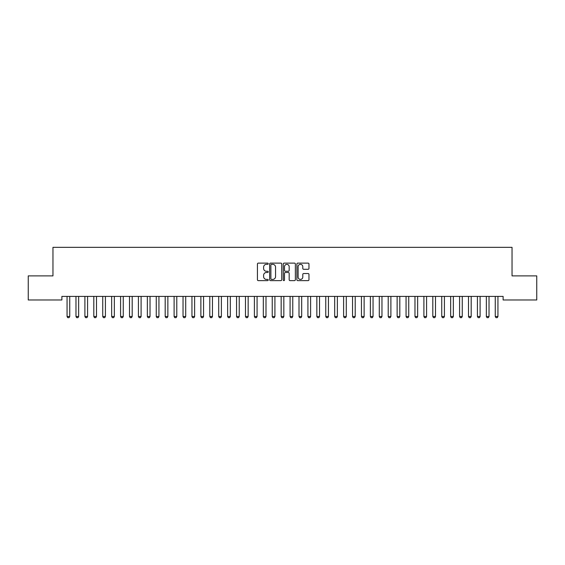 <?xml version="1.0" encoding="UTF-8"?>
<svg xmlns="http://www.w3.org/2000/svg" width="565" height="565" viewBox="0 0 565 565"><rect width="100%" height="100%" fill="white"/><g stroke="black" fill="none" stroke-linecap="round" stroke-linejoin="round"><path stroke-width="0.85" d="M268.227 263.728A0.614 0.614 0 0 0 267.612 263.12L258.311 263.12A0.876 0.876 0 0 0 257.435 263.996L257.435 279.753A0.876 0.876 0 0 0 258.311 280.628L267.612 280.628A0.614 0.614 0 0 0 268.227 280.021A0.614 0.614 0 0 0 267.612 279.407L266.412 279.407A2.804 2.804 0 0 1 263.608 276.603L263.608 275.289A2.804 2.804 0 0 1 266.412 272.485L267.612 272.485A0.614 0.614 0 0 0 268.227 271.878A0.614 0.614 0 0 0 267.612 271.264L266.412 271.264A2.804 2.804 0 0 1 263.608 268.46L263.608 267.146A2.804 2.804 0 0 1 266.412 264.342L267.612 264.342A0.614 0.614 0 0 0 268.227 263.728M308.095 269.293A0.876 0.876 0 0 0 308.97 268.417L308.97 263.996A0.876 0.876 0 0 0 308.095 263.12L297.755 263.12A0.876 0.876 0 0 0 296.879 263.996L296.879 279.753A0.876 0.876 0 0 0 297.755 280.628L308.095 280.628A0.876 0.876 0 0 0 308.97 279.753L308.97 274.413A0.876 0.876 0 0 0 308.095 273.538L303.666 273.538A0.876 0.876 0 0 0 302.791 274.413L302.791 277.062A2.345 2.345 0 0 1 300.453 279.407A2.345 2.345 0 0 1 298.108 277.062L298.108 266.687A2.345 2.345 0 0 1 300.453 264.342A2.345 2.345 0 0 1 302.791 266.687L302.791 268.417A0.876 0.876 0 0 0 303.666 269.293L308.095 269.293M503.118 296.406L61.882 296.406L61.882 299.98L28.25 299.98L28.25 275.889L52.962 275.889L52.962 247.343L512.038 247.343L512.038 275.889L536.75 275.889L536.75 299.98L503.118 299.98L503.118 296.406M281.737 263.996A0.876 0.876 0 0 0 280.862 263.12L270.522 263.12A0.876 0.876 0 0 0 269.646 263.996L269.646 279.753A0.876 0.876 0 0 0 270.522 280.628L280.862 280.628A0.876 0.876 0 0 0 281.737 279.753L281.737 263.996M284.139 263.12L294.478 263.12A0.876 0.876 0 0 1 295.354 263.996L295.354 279.753A0.876 0.876 0 0 1 294.478 280.628L290.05 280.628A0.876 0.876 0 0 1 289.174 279.753L289.174 273.361A0.876 0.876 0 0 0 288.298 272.485L285.367 272.485A0.876 0.876 0 0 0 284.492 273.361L284.492 280.021A0.614 0.614 0 0 1 283.877 280.628A0.614 0.614 0 0 1 283.263 280.021L283.263 263.996A0.876 0.876 0 0 1 284.139 263.12M271.49 264.342A0.614 0.614 0 0 0 270.875 264.957L270.875 278.792A0.614 0.614 0 0 0 271.49 279.407L272.761 279.407A2.804 2.804 0 0 0 275.558 276.603L275.558 267.146A2.804 2.804 0 0 0 272.761 264.342L271.49 264.342M289.174 266.729A2.345 2.345 0 0 0 286.836 264.385A2.345 2.345 0 0 0 284.492 266.729L284.492 270.388A0.876 0.876 0 0 0 285.367 271.264L288.298 271.264A0.876 0.876 0 0 0 289.174 270.388L289.174 266.729M66.953 296.406L67.016 296.604A0.89 0.89 0 0 1 67.058 296.872L67.058 316.499L69.735 316.499L69.735 296.872A0.89 0.89 0 0 1 69.778 296.604L69.834 296.406M69.735 316.499L69.064 317.657L67.722 317.657L67.058 316.499M75.872 296.406L75.936 296.604A0.89 0.89 0 0 1 75.978 296.872L75.978 316.499L78.655 316.499L78.655 296.872A0.89 0.89 0 0 1 78.697 296.604L78.754 296.406M78.655 316.499L77.984 317.657L76.649 317.657L75.978 316.499M84.792 296.406L84.856 296.604A0.89 0.89 0 0 1 84.898 296.872L84.898 316.499L87.575 316.499L87.575 296.872A0.89 0.89 0 0 1 87.617 296.604L87.681 296.406M87.575 316.499L86.904 317.657L85.569 317.657L84.898 316.499M93.719 296.406L93.776 296.604A0.89 0.89 0 0 1 93.818 296.872L93.818 316.499L96.495 316.499L96.495 296.872A0.89 0.89 0 0 1 96.537 296.604L96.601 296.406M96.495 316.499L95.824 317.657L94.489 317.657L93.818 316.499M102.639 296.406L102.696 296.604A0.89 0.89 0 0 1 102.738 296.872L102.738 316.499L105.415 316.499L105.415 296.872A0.89 0.89 0 0 1 105.457 296.604L105.521 296.406M105.415 316.499L104.751 317.657L103.409 317.657L102.738 316.499M111.559 296.406L111.623 296.604A0.89 0.89 0 0 1 111.665 296.872L111.665 316.499L114.335 316.499L114.335 296.872A0.89 0.89 0 0 1 114.377 296.604L114.441 296.406M114.335 316.499L113.671 317.657L112.329 317.657L111.665 316.499M120.479 296.406L120.543 296.604A0.89 0.89 0 0 1 120.585 296.872L120.585 316.499L123.262 316.499L123.262 296.872A0.89 0.89 0 0 1 123.304 296.604L123.361 296.406M123.262 316.499L122.591 317.657L121.249 317.657L120.585 316.499M129.399 296.406L129.463 296.604A0.89 0.89 0 0 1 129.505 296.872L129.505 316.499L132.182 316.499L132.182 296.872A0.89 0.89 0 0 1 132.224 296.604L132.281 296.406M132.182 316.499L131.511 317.657L130.176 317.657L129.505 316.499M138.319 296.406L138.383 296.604A0.89 0.89 0 0 1 138.425 296.872L138.425 316.499L141.102 316.499L141.102 296.872A0.89 0.89 0 0 1 141.144 296.604L141.208 296.406M141.102 316.499L140.431 317.657L139.096 317.657L138.425 316.499M147.246 296.406L147.303 296.604A0.89 0.89 0 0 1 147.345 296.872L147.345 316.499L150.022 316.499L150.022 296.872A0.89 0.89 0 0 1 150.064 296.604L150.128 296.406M150.022 316.499L149.351 317.657L148.016 317.657L147.345 316.499M156.166 296.406L156.222 296.604A0.89 0.89 0 0 1 156.265 296.872L156.265 316.499L158.942 316.499L158.942 296.872A0.89 0.89 0 0 1 158.984 296.604L159.048 296.406M158.942 316.499L158.278 317.657L156.936 317.657L156.265 316.499M165.086 296.406L165.15 296.604A0.89 0.89 0 0 1 165.185 296.872L165.185 316.499L167.862 316.499L167.862 296.872A0.89 0.89 0 0 1 167.904 296.604L167.967 296.406M167.862 316.499L167.198 317.657L165.856 317.657L165.185 316.499M174.006 296.406L174.069 296.604A0.89 0.89 0 0 1 174.112 296.872L174.112 316.499L176.788 316.499L176.788 296.872A0.89 0.89 0 0 1 176.831 296.604L176.887 296.406M176.788 316.499L176.118 317.657L174.776 317.657L174.112 316.499M182.926 296.406L182.989 296.604A0.89 0.89 0 0 1 183.032 296.872L183.032 316.499L185.708 316.499L185.708 296.872A0.89 0.89 0 0 1 185.751 296.604L185.807 296.406M185.708 316.499L185.038 317.657L183.703 317.657L183.032 316.499M191.846 296.406L191.909 296.604A0.89 0.89 0 0 1 191.952 296.872L191.952 316.499L194.628 316.499L194.628 296.872A0.89 0.89 0 0 1 194.671 296.604L194.734 296.406M194.628 316.499L193.957 317.657L192.623 317.657L191.952 316.499M200.766 296.406L200.829 296.604A0.89 0.89 0 0 1 200.872 296.872L200.872 316.499L203.548 316.499L203.548 296.872A0.89 0.89 0 0 1 203.591 296.604L203.654 296.406M203.548 316.499L202.877 317.657L201.543 317.657L200.872 316.499M209.693 296.406L209.749 296.604A0.89 0.89 0 0 1 209.792 296.872L209.792 316.499L212.468 316.499L212.468 296.872A0.89 0.89 0 0 1 212.511 296.604L212.574 296.406M212.468 316.499L211.797 317.657L210.463 317.657L209.792 316.499M218.613 296.406L218.669 296.604A0.89 0.89 0 0 1 218.712 296.872L218.712 316.499L221.388 316.499L221.388 296.872A0.89 0.89 0 0 1 221.431 296.604L221.494 296.406M221.388 316.499L220.724 317.657L219.382 317.657L218.712 316.499M227.533 296.406L227.596 296.604A0.89 0.89 0 0 1 227.639 296.872L227.639 316.499L230.315 316.499L230.315 296.872A0.89 0.89 0 0 1 230.351 296.604L230.414 296.406M230.315 316.499L229.644 317.657L228.302 317.657L227.639 316.499M236.453 296.406L236.516 296.604A0.89 0.89 0 0 1 236.558 296.872L236.558 316.499L239.235 316.499L239.235 296.872A0.89 0.89 0 0 1 239.278 296.604L239.334 296.406M239.235 316.499L238.564 317.657L237.222 317.657L236.558 316.499M245.372 296.406L245.436 296.604A0.89 0.89 0 0 1 245.478 296.872L245.478 316.499L248.155 316.499L248.155 296.872A0.89 0.89 0 0 1 248.197 296.604L248.254 296.406M248.155 316.499L247.484 317.657L246.149 317.657L245.478 316.499M254.292 296.406L254.356 296.604A0.89 0.89 0 0 1 254.398 296.872L254.398 316.499L257.075 316.499L257.075 296.872A0.89 0.89 0 0 1 257.117 296.604L257.181 296.406M257.075 316.499L256.404 317.657L255.069 317.657L254.398 316.499M263.219 296.406L263.276 296.604A0.89 0.89 0 0 1 263.318 296.872L263.318 316.499L265.995 316.499L265.995 296.872A0.89 0.89 0 0 1 266.037 296.604L266.101 296.406M265.995 316.499L265.324 317.657L263.989 317.657L263.318 316.499M272.139 296.406L272.196 296.604A0.89 0.89 0 0 1 272.238 296.872L272.238 316.499L274.915 316.499L274.915 296.872A0.89 0.89 0 0 1 274.957 296.604L275.021 296.406M274.915 316.499L274.251 317.657L272.909 317.657L272.238 316.499M281.059 296.406L281.123 296.604A0.89 0.89 0 0 1 281.165 296.872L281.165 316.499L283.835 316.499L283.835 296.872A0.89 0.89 0 0 1 283.877 296.604L283.941 296.406M283.835 316.499L283.171 317.657L281.829 317.657L281.165 316.499M289.979 296.406L290.043 296.604A0.89 0.89 0 0 1 290.085 296.872L290.085 316.499L292.762 316.499L292.762 296.872A0.89 0.89 0 0 1 292.804 296.604L292.861 296.406M292.762 316.499L292.091 317.657L290.749 317.657L290.085 316.499M298.899 296.406L298.963 296.604A0.89 0.89 0 0 1 299.005 296.872L299.005 316.499L301.682 316.499L301.682 296.872A0.89 0.89 0 0 1 301.724 296.604L301.781 296.406M301.682 316.499L301.011 317.657L299.676 317.657L299.005 316.499M307.819 296.406L307.883 296.604A0.89 0.89 0 0 1 307.925 296.872L307.925 316.499L310.602 316.499L310.602 296.872A0.89 0.89 0 0 1 310.644 296.604L310.708 296.406M310.602 316.499L309.931 317.657L308.596 317.657L307.925 316.499M316.746 296.406L316.803 296.604A0.89 0.89 0 0 1 316.845 296.872L316.845 316.499L319.522 316.499L319.522 296.872A0.89 0.89 0 0 1 319.564 296.604L319.628 296.406M319.522 316.499L318.851 317.657L317.516 317.657L316.845 316.499M325.666 296.406L325.723 296.604A0.89 0.89 0 0 1 325.765 296.872L325.765 316.499L328.442 316.499L328.442 296.872A0.89 0.89 0 0 1 328.484 296.604L328.548 296.406M328.442 316.499L327.778 317.657L326.436 317.657L325.765 316.499M334.586 296.406L334.649 296.604A0.89 0.89 0 0 1 334.685 296.872L334.685 316.499L337.362 316.499L337.362 296.872A0.89 0.89 0 0 1 337.404 296.604L337.467 296.406M337.362 316.499L336.698 317.657L335.356 317.657L334.685 316.499M343.506 296.406L343.569 296.604A0.89 0.89 0 0 1 343.612 296.872L343.612 316.499L346.288 316.499L346.288 296.872A0.89 0.89 0 0 1 346.331 296.604L346.387 296.406M346.288 316.499L345.618 317.657L344.276 317.657L343.612 316.499M352.426 296.406L352.489 296.604A0.89 0.89 0 0 1 352.532 296.872L352.532 316.499L355.208 316.499L355.208 296.872A0.89 0.89 0 0 1 355.251 296.604L355.307 296.406M355.208 316.499L354.538 317.657L353.203 317.657L352.532 316.499M361.346 296.406L361.409 296.604A0.89 0.89 0 0 1 361.452 296.872L361.452 316.499L364.128 316.499L364.128 296.872A0.89 0.89 0 0 1 364.171 296.604L364.234 296.406M364.128 316.499L363.457 317.657L362.123 317.657L361.452 316.499M370.266 296.406L370.329 296.604A0.89 0.89 0 0 1 370.372 296.872L370.372 316.499L373.048 316.499L373.048 296.872A0.89 0.89 0 0 1 373.091 296.604L373.154 296.406M373.048 316.499L372.377 317.657L371.043 317.657L370.372 316.499M379.193 296.406L379.249 296.604A0.89 0.89 0 0 1 379.292 296.872L379.292 316.499L381.968 316.499L381.968 296.872A0.89 0.89 0 0 1 382.011 296.604L382.074 296.406M381.968 316.499L381.297 317.657L379.963 317.657L379.292 316.499M388.113 296.406L388.169 296.604A0.89 0.89 0 0 1 388.212 296.872L388.212 316.499L390.888 316.499L390.888 296.872A0.89 0.89 0 0 1 390.931 296.604L390.994 296.406M390.888 316.499L390.224 317.657L388.882 317.657L388.212 316.499M397.033 296.406L397.096 296.604A0.89 0.89 0 0 1 397.139 296.872L397.139 316.499L399.815 316.499L399.815 296.872A0.89 0.89 0 0 1 399.851 296.604L399.914 296.406M399.815 316.499L399.144 317.657L397.802 317.657L397.139 316.499M405.952 296.406L406.016 296.604A0.89 0.89 0 0 1 406.058 296.872L406.058 316.499L408.735 316.499L408.735 296.872A0.89 0.89 0 0 1 408.777 296.604L408.834 296.406M408.735 316.499L408.064 317.657L406.722 317.657L406.058 316.499M414.872 296.406L414.936 296.604A0.89 0.89 0 0 1 414.978 296.872L414.978 316.499L417.655 316.499L417.655 296.872A0.89 0.89 0 0 1 417.697 296.604L417.754 296.406M417.655 316.499L416.984 317.657L415.649 317.657L414.978 316.499M423.792 296.406L423.856 296.604A0.89 0.89 0 0 1 423.898 296.872L423.898 316.499L426.575 316.499L426.575 296.872A0.89 0.89 0 0 1 426.617 296.604L426.681 296.406M426.575 316.499L425.904 317.657L424.569 317.657L423.898 316.499M432.719 296.406L432.776 296.604A0.89 0.89 0 0 1 432.818 296.872L432.818 316.499L435.495 316.499L435.495 296.872A0.89 0.89 0 0 1 435.537 296.604L435.601 296.406M435.495 316.499L434.824 317.657L433.489 317.657L432.818 316.499M441.639 296.406L441.696 296.604A0.89 0.89 0 0 1 441.738 296.872L441.738 316.499L444.415 316.499L444.415 296.872A0.89 0.89 0 0 1 444.457 296.604L444.521 296.406M444.415 316.499L443.751 317.657L442.409 317.657L441.738 316.499M450.559 296.406L450.623 296.604A0.89 0.89 0 0 1 450.665 296.872L450.665 316.499L453.335 316.499L453.335 296.872A0.89 0.89 0 0 1 453.377 296.604L453.441 296.406M453.335 316.499L452.671 317.657L451.329 317.657L450.665 316.499M459.479 296.406L459.543 296.604A0.89 0.89 0 0 1 459.585 296.872L459.585 316.499L462.262 316.499L462.262 296.872A0.89 0.89 0 0 1 462.304 296.604L462.361 296.406M462.262 316.499L461.591 317.657L460.249 317.657L459.585 316.499M468.399 296.406L468.463 296.604A0.89 0.89 0 0 1 468.505 296.872L468.505 316.499L471.182 316.499L471.182 296.872A0.89 0.89 0 0 1 471.224 296.604L471.281 296.406M471.182 316.499L470.511 317.657L469.176 317.657L468.505 316.499M477.319 296.406L477.383 296.604A0.89 0.89 0 0 1 477.425 296.872L477.425 316.499L480.102 316.499L480.102 296.872A0.89 0.89 0 0 1 480.144 296.604L480.208 296.406M480.102 316.499L479.431 317.657L478.096 317.657L477.425 316.499M486.246 296.406L486.303 296.604A0.89 0.89 0 0 1 486.345 296.872L486.345 316.499L489.022 316.499L489.022 296.872A0.89 0.89 0 0 1 489.064 296.604L489.128 296.406M489.022 316.499L488.351 317.657L487.016 317.657L486.345 316.499M495.166 296.406L495.223 296.604A0.89 0.89 0 0 1 495.265 296.872L495.265 316.499L497.942 316.499L497.942 296.872A0.89 0.89 0 0 1 497.984 296.604L498.048 296.406M497.942 316.499L497.278 317.657L495.936 317.657L495.265 316.499"/></g></svg>
